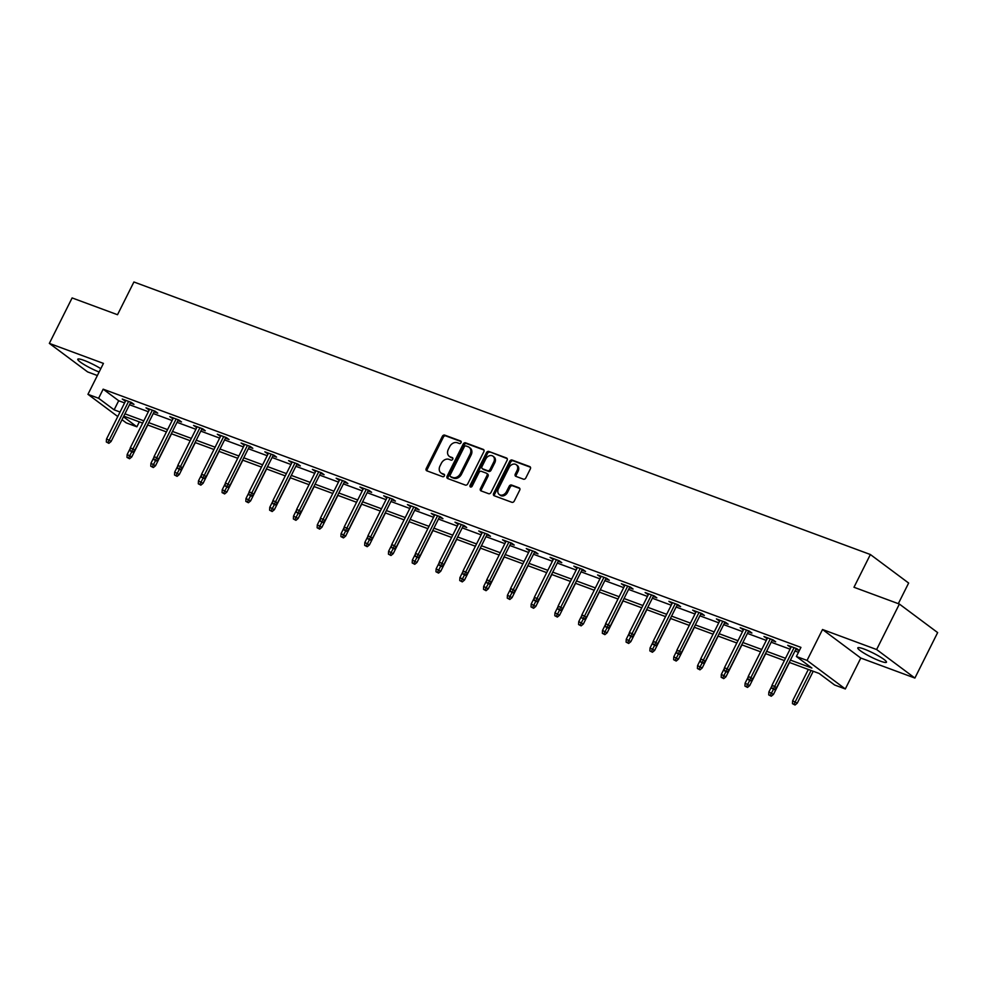 <?xml version="1.0" encoding="UTF-8"?>
<svg xmlns="http://www.w3.org/2000/svg" width="987" height="987" viewBox="0 0 987 987"><rect width="100%" height="100%" fill="white"/><g stroke="black" fill="none" stroke-linecap="round" stroke-linejoin="round"><path stroke-width="1.48" d="M461.04 442.645A1.406 1.098 -53.3 0 0 460.621 441.004L444.73 435.131A2.011 1.567 -53.3 0 0 442.336 436.365L426.248 468.492A2.011 1.567 -53.3 0 0 426.853 470.836L442.731 476.709A1.406 1.098 -53.3 0 0 443.99 474.216L441.929 473.452A6.453 5.021 -53.3 0 1 440.942 472.909A6.453 5.021 -53.3 0 1 440.005 465.963L441.349 463.285A6.453 5.021 -53.3 0 1 448.999 459.35L451.047 460.115A1.406 1.098 -53.3 0 0 452.305 457.61L450.245 456.845A6.453 5.021 -53.3 0 1 449.245 456.315A6.453 5.021 -53.3 0 1 448.32 449.369L449.665 446.692A6.453 5.021 -53.3 0 1 457.314 442.744L459.362 443.508A1.406 1.098 -53.3 0 0 461.04 442.645M864.069 649.039A16.026 2.245 -153.4 0 0 857.802 647.879A16.026 2.245 -153.4 0 0 864.97 653.727A16.026 2.245 -153.4 0 0 880.207 661.068A16.026 2.245 -153.4 0 0 886.462 662.228A16.026 2.245 -153.4 0 0 879.294 656.38A16.026 2.245 -153.4 0 0 864.069 649.039M100.81 368.657A16.026 2.245 -153.4 0 0 84.031 360.378A16.026 2.245 -153.4 0 0 77.776 359.219A16.026 2.245 -153.4 0 0 84.413 364.758A16.026 2.245 -153.4 0 0 99.119 372.013M523.443 479.176A2.011 1.567 -53.3 0 0 525.824 477.942L530.34 468.924A2.011 1.567 -53.3 0 0 529.748 466.592L512.093 460.053A2.011 1.567 -53.3 0 0 509.711 461.287L493.611 493.426A2.011 1.567 -53.3 0 0 494.216 495.758L511.858 502.297A2.011 1.567 -53.3 0 0 514.252 501.063L519.705 490.169A2.011 1.567 -53.3 0 0 519.1 487.837L511.55 485.036A2.011 1.567 -53.3 0 0 509.169 486.27L506.454 491.674A5.391 4.195 -53.3 0 1 499.237 494.512A5.391 4.195 -53.3 0 1 498.46 488.713L509.058 467.554A5.391 4.195 -53.3 0 1 516.275 464.717A5.391 4.195 -53.3 0 1 517.052 470.515L515.288 474.044A2.011 1.567 -53.3 0 0 515.893 476.376L523.443 479.176M899.379 604.056L937.65 632.593L914.887 678.057L876.616 649.532L899.379 604.056L853.977 587.265L870.374 554.521L133.911 281.986L117.515 314.717L72.113 297.926L49.35 343.39L103.438 363.401L87.954 394.319L98.614 398.267L103.166 389.174L800.938 647.386L796.386 656.491L807.045 660.426L845.316 688.963L834.644 685.015L819.136 673.455L789.255 662.388M876.616 649.532L822.529 629.509L807.045 660.426M483.84 451.713A2.011 1.567 -53.3 0 0 483.235 449.381L465.593 442.842A2.011 1.567 -53.3 0 0 463.199 444.076L447.111 476.215A2.011 1.567 -53.3 0 0 447.716 478.547L465.358 485.086A2.011 1.567 -53.3 0 0 467.739 483.852L483.84 451.713M488.836 451.454L506.491 457.98A2.011 1.567 -53.3 0 1 507.096 460.324L490.995 492.451A2.011 1.567 -53.3 0 1 488.614 493.685L481.051 490.897A2.011 1.567 -53.3 0 1 480.459 488.553L486.986 475.524A2.011 1.567 -53.3 0 0 486.381 473.18L481.372 471.33A2.011 1.567 -53.3 0 0 478.979 472.563L472.193 486.135A1.406 1.098 -53.3 0 1 470.096 485.357L486.455 452.688A2.011 1.567 -53.3 0 1 488.836 451.454L507.182 458.634M49.35 343.39L87.621 371.914L97.368 375.529M898.318 603.662L908.645 583.046L870.374 554.521M103.166 389.174L118.687 400.734L124.596 402.93M129.494 404.744L148.358 411.727M153.256 413.541L172.133 420.524M177.031 422.325L195.895 429.308M200.793 431.122L219.657 438.105M224.555 439.918L243.431 446.901M248.329 448.715L267.193 455.698M272.091 457.512L290.955 464.495M295.866 466.308L314.73 473.291M319.628 475.105L338.492 482.088M343.39 483.901L362.266 490.884M367.164 492.698L386.028 499.669M390.926 501.482L409.79 508.465M414.688 510.279L433.564 517.262M438.462 519.076L457.326 526.059M462.224 527.872L481.101 534.855M485.999 536.669L504.863 543.652M509.761 545.466L528.625 552.449M533.523 554.262L552.399 561.245M557.297 563.059L576.161 570.042M581.059 571.843L599.923 578.826M604.834 580.64L623.698 587.623M628.596 589.436L647.46 596.419M652.358 598.233L671.234 605.216M676.132 607.03L694.996 614.013M699.894 615.826L718.758 622.809M723.656 624.623L742.532 631.606M747.43 633.42L766.294 640.403M771.192 642.216L790.056 649.187M794.967 651.001L798.471 652.308M130.358 403.017L133.973 404.362L131.382 402.437L122.252 399.044L125.46 401.203M154.12 411.813L157.735 413.158L155.156 411.221L146.014 407.841L149.222 410M177.882 420.61L181.509 421.955L178.918 420.018L169.776 416.637L172.984 418.796M201.656 429.407L205.271 430.739L202.693 428.814L193.551 425.434L196.758 427.593M225.418 438.203L229.046 439.536L226.455 437.611L217.313 434.231L220.52 436.39M249.193 447L252.808 448.332L250.217 446.408L241.075 443.027L244.295 445.186M272.955 455.797L276.57 457.129L273.991 455.204L264.849 451.824L268.057 453.983M296.717 464.581L300.344 465.926L297.753 464.001L288.611 460.621L291.819 462.78M320.491 473.378L324.106 474.722L321.528 472.798L312.385 469.405L315.593 471.564M344.253 482.174L347.868 483.519L345.29 481.594L336.148 478.202L339.355 480.361M368.028 490.971L371.643 492.316L369.052 490.379L359.91 486.998L363.117 489.157M391.79 499.767L395.405 501.112L392.826 499.175L383.684 495.795L386.892 497.954M415.552 508.564L419.179 509.897L416.588 507.972L407.446 504.591L410.654 506.75M439.326 517.361L442.941 518.693L440.35 516.769L431.22 513.388L434.428 515.547M463.088 526.157L466.703 527.49L464.124 525.565L454.982 522.185L458.19 524.344M486.85 534.954L490.477 536.286L487.886 534.362L478.744 530.981L481.952 533.14M510.624 543.738L514.239 545.083L511.661 543.158L502.519 539.778L505.726 541.925M534.386 552.535L538.014 553.88L535.423 551.955L526.281 548.562L529.488 550.721M558.161 561.332L561.776 562.676L559.185 560.739L550.043 557.359L553.251 559.518M581.923 570.128L585.538 571.473L582.959 569.536L573.817 566.156L577.025 568.315M605.685 578.925L609.312 580.257L606.721 578.333L597.579 574.952L600.787 577.111M629.459 587.721L633.074 589.054L630.483 587.129L621.354 583.749L624.561 585.908M653.221 596.518L656.836 597.851L654.258 595.926L645.116 592.545L648.323 594.705M676.983 605.315L680.611 606.647L678.02 604.723L668.878 601.342L672.085 603.501M700.758 614.099L704.373 615.444L701.794 613.519L692.652 610.139L695.86 612.298M724.52 622.896L728.147 624.24L725.556 622.316L716.414 618.923L719.622 621.082M748.294 631.692L751.909 633.037L749.318 631.112L740.176 627.72L743.396 629.879M772.056 640.489L775.671 641.834L773.092 639.897L763.95 636.516L767.158 638.675M795.818 649.286L799.334 650.581L796.854 648.693L787.712 645.313L790.92 647.472M822.529 629.509L860.8 658.045L914.887 678.057M860.8 658.045L845.316 688.963M139.34 421.881L136.885 426.803L126.213 422.855L122.006 419.709M790.402 660.093L811.894 668.051L796.386 656.491M98.614 398.267L114.134 409.839L120.044 412.023M124.942 413.837L143.806 420.82M148.704 422.633L167.568 429.616M172.478 431.43L191.342 438.401M196.24 440.214L215.104 447.197M220.002 449.011L238.879 455.994M243.777 457.808L262.641 464.791M267.539 466.604L286.403 473.587M291.301 475.401L310.177 482.384M315.075 484.198L333.939 491.181M338.837 492.994L357.713 499.977M362.611 501.791L381.475 508.774M386.373 510.575L405.238 517.558M410.136 519.372L429.012 526.355M433.91 528.168L452.774 535.151M457.672 536.965L476.536 543.948M481.446 545.762L500.31 552.745M505.208 554.558L524.072 561.541M528.97 563.355L547.847 570.338M552.745 572.152L571.609 579.135M576.507 580.948L595.371 587.919M600.269 589.732L619.145 596.716M624.043 598.529L642.907 605.512M647.805 607.326L666.669 614.309M671.579 616.122L690.444 623.105M695.341 624.919L714.206 631.902M719.104 633.716L737.98 640.699M742.878 642.512L761.742 649.495M766.64 651.309L785.504 658.292M117.774 416.551L87.954 394.319M123.461 416.785L136.885 426.803M784.357 660.574L765.493 653.591M760.595 651.79L741.731 644.807M736.833 642.993L717.956 636.01M713.058 634.197L694.194 627.214M689.296 625.4L670.432 618.417M665.522 616.604L646.658 609.621M641.76 607.807L622.896 600.824M617.998 599.01L599.121 592.027M594.223 590.214L575.359 583.231M570.461 581.417L551.597 574.446M546.687 572.633L527.823 565.65M522.925 563.836L504.061 556.853M499.163 555.039L480.287 548.056M475.389 546.243L456.525 539.26M451.627 537.446L432.762 530.463M427.864 528.65L408.988 521.667M404.09 519.853L385.226 512.87M380.328 511.056L361.464 504.073M356.554 502.272L337.69 495.289M332.792 493.475L313.928 486.492M309.03 484.679L290.153 477.696M285.255 475.882L266.391 468.899M261.493 467.085L242.629 460.102M237.731 458.289L218.855 451.306M213.957 449.492L195.093 442.509M190.195 440.695L171.319 433.712M166.421 431.899L147.556 424.928M142.659 423.115L123.794 416.132M118.687 400.734L114.134 409.839M124.831 400.981L125.238 400.154M148.605 409.778L149.012 408.951M172.367 418.562L172.774 417.748M196.129 427.359L196.549 426.544M219.904 436.155L220.311 435.341M243.666 444.952L244.073 444.138M267.428 453.749L267.847 452.934M291.202 462.545L291.609 461.719M314.964 471.342L315.371 470.515M338.738 480.138L339.146 479.312M362.5 488.923L362.908 488.109M386.262 497.719L386.682 496.905M410.037 506.516L410.444 505.702M433.799 515.313L434.206 514.498M457.561 524.109L457.98 523.295M481.335 532.906L481.742 532.079M505.097 541.703L505.504 540.876M528.872 550.499L529.279 549.673M552.634 559.296L553.041 558.469M576.396 568.08L576.815 567.266M600.17 576.877L600.577 576.063M623.932 585.673L624.339 584.859M647.706 594.47L648.114 593.656M671.468 603.267L671.876 602.452M695.23 612.063L695.65 611.237M719.005 620.86L719.412 620.033M742.767 629.657L743.174 628.83M766.529 638.441L766.948 637.627M790.303 647.238L790.71 646.423M449.245 456.315L450.282 457.08A6.453 5.021 -53.3 0 0 451.281 457.623L450.245 456.845M452.848 458.202L451.281 457.623M440.942 472.909L441.966 473.686A6.453 5.021 -53.3 0 0 442.966 474.229L441.929 473.452M444.532 474.796L442.966 474.229M461.163 441.596L445.766 435.896A2.011 1.567 -53.3 0 0 443.373 437.13L427.285 469.269A2.011 1.567 -53.3 0 0 427.186 470.959M483.938 450.023L466.629 443.619A2.011 1.567 -53.3 0 0 464.235 444.853L448.147 476.98A2.011 1.567 -53.3 0 0 448.049 478.67M465.987 445.951A1.406 1.098 -53.3 0 0 464.309 446.815L450.183 475.031A1.406 1.098 -53.3 0 0 450.603 476.659L452.774 477.461A6.453 5.021 -53.3 0 0 460.423 473.526L470.071 454.242A6.453 5.021 -53.3 0 0 469.146 447.296A6.453 5.021 -53.3 0 0 468.146 446.753L465.987 445.951M451.244 477.14A1.406 1.098 -53.3 0 0 451.639 477.437L450.603 476.659M469.146 447.296L470.182 448.073A6.453 5.021 -53.3 0 1 471.107 455.019L461.46 474.291A6.453 5.021 -53.3 0 1 453.81 478.239L451.639 477.437M487.418 473.957A2.011 1.567 -53.3 0 1 488.022 476.289L481.496 489.33A2.011 1.567 -53.3 0 0 481.397 491.02M489.873 452.219A2.011 1.567 -53.3 0 0 487.492 453.452L471.132 486.122A1.406 1.098 -53.3 0 0 470.972 487.047M493.759 462.002A5.391 4.195 -53.3 0 0 492.982 456.191A5.391 4.195 -53.3 0 0 485.752 459.041L482.026 466.493A2.011 1.567 -53.3 0 0 482.618 468.825L487.627 470.688A2.011 1.567 -53.3 0 0 490.021 469.454L493.759 462.002L494.783 462.767A5.391 4.195 -53.3 0 0 494.006 456.969L492.982 456.191M483.099 469.183A2.011 1.567 -53.3 0 0 483.655 469.602L482.618 468.825M494.783 462.767L491.057 470.219A2.011 1.567 -53.3 0 1 488.664 471.453L483.655 469.602M516.275 464.717L517.311 465.482A5.391 4.195 -53.3 0 1 518.089 471.292L516.324 474.809A2.011 1.567 -53.3 0 0 516.226 476.499M499.237 494.512L500.273 495.289A5.391 4.195 -53.3 0 0 507.491 492.439L506.454 491.674M519.804 488.479L512.586 485.814A2.011 1.567 -53.3 0 0 510.193 487.035L507.491 492.439M530.438 467.233L513.129 460.83A2.011 1.567 -53.3 0 0 510.735 462.064L494.647 494.191A2.011 1.567 -53.3 0 0 494.549 495.881M127.002 457.413L129.568 458.745L127.002 457.413L127.163 454.513L131.764 456.919L147.754 425.002M128.532 457.98L131.777 451.799M127.163 454.513L130.222 448.419M131.764 456.919L129.568 458.745M107.842 442.558L106.325 441.991L108.878 443.336L107.842 442.558L109.224 440.116L106.485 439.092L125.867 400.389M128.606 401.401L109.224 440.116L111.087 441.497L130.765 402.202M108.878 443.336L111.087 441.497M106.485 439.092L106.325 441.991M150.777 466.209L153.33 467.542L150.777 466.209L150.937 463.31L155.539 465.716L171.528 433.786M152.294 466.777L155.539 460.596M150.937 463.31L153.984 457.215M155.539 465.716L153.33 467.542M174.539 475.006L177.092 476.339L174.539 475.006L174.699 472.107L179.301 474.513L195.29 442.583M176.068 475.574L179.313 469.393M174.699 472.107L177.759 466.012M179.301 474.513L177.092 476.339M131.616 451.355L130.087 450.788L132.64 452.12L131.616 451.355L132.986 448.912L130.247 447.888L149.629 409.186M152.38 410.197L132.986 448.912L134.849 450.294L154.527 410.999M132.64 452.12L134.849 450.294M130.247 447.888L130.087 450.788M155.378 460.152L153.849 459.584L156.415 460.917L155.378 460.152L156.76 457.697L154.021 456.685L173.404 417.982M176.142 418.994L156.76 457.697L158.623 459.091L178.302 419.796M156.415 460.917L158.623 459.091M154.021 456.685L153.849 459.584M198.301 483.803L200.867 485.135L198.301 483.803L198.461 480.903L203.075 483.309L219.052 451.38M199.83 484.37L203.075 478.189M198.461 480.903L201.521 474.809M203.075 483.309L200.867 485.135M222.075 492.599L224.629 493.932L222.075 492.599L222.235 489.7L226.837 492.106L242.827 460.176M223.593 493.155L226.85 486.986M222.235 489.7L225.283 483.605M226.837 492.106L224.629 493.932M245.837 501.396L248.403 502.728L245.837 501.396L245.997 498.497L250.599 500.902L266.589 468.973M247.367 501.951L250.612 495.782M245.997 498.497L249.057 492.402M250.599 500.902L248.403 502.728M179.14 468.948L177.623 468.381L180.177 469.713L179.14 468.948L180.522 466.493L177.783 465.482L197.166 426.779M199.905 427.79L180.522 466.493L182.385 467.887L202.064 428.592M180.177 469.713L182.385 467.887M177.783 465.482L177.623 468.381M202.915 477.745L201.385 477.177L203.951 478.51L202.915 477.745L204.297 475.29L201.545 474.278L220.928 435.563M223.679 436.587L204.297 475.29L206.147 476.684L225.838 437.377M203.951 478.51L206.147 476.684M201.545 474.278L201.385 477.177M226.677 486.529L225.159 485.974L227.713 487.307L226.677 486.529L228.059 484.086L225.32 483.075L244.702 444.36M247.441 445.384L228.059 484.086L229.922 485.481L249.6 446.173M227.713 487.307L229.922 485.481M225.32 483.075L225.159 485.974M269.611 510.193L272.165 511.525L269.611 510.193L269.772 507.293L274.374 509.687L290.363 477.77M271.129 510.748L274.374 504.579M269.772 507.293L272.819 501.199M274.374 509.687L272.165 511.525M250.451 495.326L248.921 494.771L251.475 496.103L250.451 495.326L251.821 492.883L249.082 491.871L268.464 453.156M271.203 454.18L251.821 492.883L253.684 494.265L273.362 454.97M251.475 496.103L253.684 494.265M249.082 491.871L248.921 494.771M293.373 518.977L295.927 520.322L293.373 518.977L293.534 516.09L298.136 518.483L314.125 486.566M294.891 519.544L298.148 513.363M293.534 516.09L296.581 509.983M298.136 518.483L295.927 520.322M274.213 504.123L272.683 503.555L275.25 504.9L274.213 504.123L275.595 501.68L272.844 500.668L292.238 461.953M294.977 462.965L275.595 501.68L277.458 503.062L297.136 463.767M275.25 504.9L277.458 503.062M272.844 500.668L272.683 503.555M317.135 527.774L319.702 529.118L317.135 527.774L317.296 524.874L321.91 527.28L337.887 495.363M318.665 528.341L321.91 522.16M317.296 524.874L320.356 518.78M321.91 527.28L319.702 529.118M297.975 512.919L296.458 512.352L299.012 513.696L297.975 512.919L299.357 510.476L296.618 509.452L316 470.75M318.739 471.761L299.357 510.476L301.22 511.858L320.898 472.563M299.012 513.696L301.22 511.858M296.618 509.452L296.458 512.352M340.91 536.57L343.464 537.903L340.91 536.57L341.07 533.671L345.672 536.077L361.661 504.147M342.427 537.138L345.672 530.957M341.07 533.671L344.118 527.576M345.672 536.077L343.464 537.903M321.75 521.716L320.22 521.148L322.774 522.481L321.75 521.716L323.119 519.273L320.38 518.249L339.762 479.546M342.514 480.558L323.119 519.273L324.982 520.655L344.66 481.36M322.774 522.481L324.982 520.655M320.38 518.249L320.22 521.148M364.672 545.367L367.226 546.699L364.672 545.367L364.832 542.468L369.434 544.873L385.423 512.944M366.202 545.934L369.446 539.753M364.832 542.468L367.892 536.373M369.434 544.873L367.226 546.699M345.512 530.512L343.994 529.945L346.548 531.277L345.512 530.512L346.893 528.057L344.155 527.046L363.537 488.343M366.276 489.355L346.893 528.057L348.756 529.451L368.435 490.157M346.548 531.277L348.756 529.451M344.155 527.046L343.994 529.945M388.434 554.163L391 555.496L388.434 554.163L388.607 551.264L393.208 553.67L409.186 521.741M389.964 554.731L393.208 548.55M388.607 551.264L391.654 545.169M393.208 553.67L391 555.496M369.274 539.309L367.756 538.742L370.31 540.074L369.274 539.309L370.656 536.854L367.917 535.842L387.299 497.14M390.038 498.151L370.656 536.854L372.518 538.248L392.197 498.953M370.31 540.074L372.518 538.248M367.917 535.842L367.756 538.742M412.208 562.96L414.762 564.293L412.208 562.96L412.369 560.061L416.97 562.467L432.96 530.537M413.726 563.528L416.983 557.347M412.369 560.061L415.416 553.966M416.97 562.467L414.762 564.293M393.048 548.106L391.518 547.538L394.084 548.871L393.048 548.106L394.43 545.651L391.679 544.639L411.061 505.936M413.812 506.948L394.43 545.651L396.293 547.045L415.971 507.737M394.084 548.871L396.293 547.045M391.679 544.639L391.518 547.538M435.97 571.757L438.536 573.089L435.97 571.757L436.131 568.857L440.733 571.263L456.722 539.334M437.5 572.312L440.745 566.143M436.131 568.857L439.19 562.763M440.733 571.263L438.536 573.089M416.81 556.89L415.293 556.335L417.846 557.667L416.81 556.89L418.192 554.447L415.453 553.436L434.835 514.72M437.574 515.745L418.192 554.447L420.055 555.841L439.733 516.534M417.846 557.667L420.055 555.841M415.453 553.436L415.293 556.335M459.745 580.553L462.298 581.886L459.745 580.553L459.905 577.654L464.507 580.048L480.496 548.13M461.262 581.109L464.507 574.94M459.905 577.654L462.952 571.559M464.507 580.048L462.298 581.886M440.584 565.687L439.055 565.132L441.608 566.464L440.584 565.687L441.954 563.244L439.215 562.232L458.597 523.517M461.336 524.541L441.954 563.244L443.817 564.626L463.495 525.331M441.608 566.464L443.817 564.626M439.215 562.232L439.055 565.132M483.507 589.338L486.06 590.682L483.507 589.338L483.667 586.451L488.269 588.844L504.258 556.927M485.024 589.905L488.281 583.736M483.667 586.451L486.714 580.344M488.269 588.844L486.06 590.682M464.346 574.483L462.817 573.928L465.383 575.261L464.346 574.483L465.728 572.041L462.977 571.029L482.372 532.314M485.11 533.325L465.728 572.041L467.591 573.422L487.27 534.127M465.383 575.261L467.591 573.422M462.977 571.029L462.817 573.928M507.269 598.134L509.835 599.479L507.269 598.134L507.429 595.235L512.043 597.641L528.02 565.724M508.798 598.702L512.043 592.521M507.429 595.235L510.489 589.14M512.043 597.641L509.835 599.479M488.109 583.28L486.591 582.712L489.145 584.057L488.109 583.28L489.49 580.837L486.751 579.813L506.134 541.11M508.873 542.122L489.49 580.837L491.353 582.219L511.032 542.924M489.145 584.057L491.353 582.219M486.751 579.813L486.591 582.712M531.043 606.931L533.597 608.263L531.043 606.931L531.203 604.032L535.805 606.437L551.795 574.52M532.561 607.498L535.805 601.317M531.203 604.032L534.251 597.937M535.805 606.437L533.597 608.263M511.883 592.077L510.353 591.509L512.919 592.842L511.883 592.077L513.265 589.634L510.513 588.61L529.896 549.907M532.647 550.919L513.265 589.634L515.115 591.016L534.794 551.721M512.919 592.842L515.115 591.016M510.513 588.61L510.353 591.509M554.805 615.728L557.359 617.06L554.805 615.728L554.965 612.828L559.567 615.234L575.557 583.305M556.335 616.295L559.58 610.114M554.965 612.828L558.025 606.734M559.567 615.234L557.359 617.06M535.645 600.873L534.127 600.306L536.681 601.638L535.645 600.873L537.027 598.43L534.288 597.406L553.67 558.704M556.409 559.715L537.027 598.43L538.89 599.812L558.568 560.517M536.681 601.638L538.89 599.812M534.288 597.406L534.127 600.306M578.579 624.524L581.133 625.857L578.579 624.524L578.74 621.625L583.342 624.031L599.319 592.101M580.097 625.092L583.342 618.911M578.74 621.625L581.787 615.53M583.342 624.031L581.133 625.857M559.407 609.67L557.889 609.102L560.443 610.435L559.407 609.67L560.789 607.215L558.05 606.203L577.432 567.5M580.171 568.512L560.789 607.215L562.652 608.609L582.33 569.314M560.443 610.435L562.652 608.609M558.05 606.203L557.889 609.102M602.341 633.321L604.895 634.653L602.341 633.321L602.502 630.422L607.104 632.827L623.093 600.898M603.859 633.888L607.116 627.707M602.502 630.422L605.549 624.327M607.104 632.827L604.895 634.653M583.181 618.467L581.651 617.899L584.218 619.231L583.181 618.467L584.563 616.011L581.812 615L601.194 576.297M603.945 577.309L584.563 616.011L586.426 617.406L606.104 578.111M584.218 619.231L586.426 617.406M581.812 615L581.651 617.899M626.103 642.118L628.67 643.45L626.103 642.118L626.264 639.218L630.866 641.624L646.855 609.695M627.633 642.673L630.878 636.504M626.264 639.218L629.324 633.123M630.866 641.624L628.67 643.45M606.943 627.263L605.426 626.696L607.98 628.028L606.943 627.263L608.325 624.808L605.586 623.796L624.968 585.081M627.707 586.105L608.325 624.808L610.188 626.202L629.866 586.895M607.98 628.028L610.188 626.202M605.586 623.796L605.426 626.696M649.878 650.914L652.432 652.247L649.878 650.914L650.038 648.015L654.64 650.408L670.629 618.491M651.395 651.469L654.64 645.301M650.038 648.015L653.086 641.92M654.64 650.408L652.432 652.247M630.718 636.047L629.188 635.492L631.742 636.825L630.718 636.047L632.087 633.605L629.348 632.593L648.73 593.878M651.482 594.902L632.087 633.605L633.95 634.999L653.628 595.692M631.742 636.825L633.95 634.999M629.348 632.593L629.188 635.492M673.64 659.711L676.194 661.043L673.64 659.711L673.8 656.811L678.402 659.205L694.392 627.288M675.17 660.266L678.414 654.097M673.8 656.811L676.86 650.704M678.402 659.205L676.194 661.043M654.48 644.844L652.95 644.289L655.516 645.621L654.48 644.844L655.861 642.401L653.123 641.39L672.505 602.675M675.244 603.686L655.861 642.401L657.724 643.783L677.403 604.488M655.516 645.621L657.724 643.783M653.123 641.39L652.95 644.289M697.402 668.495L699.968 669.84L697.402 668.495L697.562 665.608L702.176 668.002L718.154 636.084M698.932 669.063L702.176 662.882M697.562 665.608L700.622 659.501M702.176 668.002L699.968 669.84M678.242 653.641L676.724 653.073L679.278 654.418L678.242 653.641L679.624 651.198L676.885 650.186L696.267 611.471M699.006 612.483L679.624 651.198L681.486 652.58L701.165 613.285M679.278 654.418L681.486 652.58M676.885 650.186L676.724 653.073M721.176 677.292L723.73 678.624L721.176 677.292L721.337 674.392L725.938 676.798L741.928 644.881M722.694 677.859L725.951 671.678M721.337 674.392L724.384 668.298M725.938 676.798L723.73 678.624M702.016 662.437L700.486 661.87L703.052 663.215L702.016 662.437L703.398 659.995L700.647 658.971L720.029 620.268M722.78 621.279L703.398 659.995L705.249 661.376L724.939 622.081M703.052 663.215L705.249 661.376M700.647 658.971L700.486 661.87M744.938 686.088L747.504 687.421L744.938 686.088L745.099 683.189L749.701 685.595L765.69 653.665M746.468 686.656L749.713 680.475M745.099 683.189L748.158 677.094M749.701 685.595L747.504 687.421M725.778 671.234L724.261 670.666L726.814 671.999L725.778 671.234L727.16 668.791L724.421 667.767L743.803 629.064M746.542 630.076L727.16 668.791L729.023 670.173L748.701 630.878M726.814 671.999L729.023 670.173M724.421 667.767L724.261 670.666M768.713 694.885L771.266 696.217L768.713 694.885L768.873 691.986L773.475 694.392L789.464 662.462M770.23 695.453L773.475 689.271M768.873 691.986L771.92 685.891M773.475 694.392L771.266 696.217M749.552 680.031L748.023 679.463L750.576 680.796L749.552 680.031L750.922 677.576L748.183 676.564L767.565 637.861M770.304 638.873L750.922 677.576L752.785 678.97L772.463 639.675M750.576 680.796L752.785 678.97M748.183 676.564L748.023 679.463M792.475 703.682L795.028 705.014L792.475 703.682L792.635 700.782L797.237 703.188L813.226 671.259M793.992 704.249L811.067 670.469M792.635 700.782L808.328 669.445M797.237 703.188L795.028 705.014M773.314 688.827L771.785 688.26L774.351 689.592L773.314 688.827L774.696 686.372L771.945 685.36L791.34 646.658M794.079 647.669L774.696 686.372L776.559 687.766L796.238 648.471M774.351 689.592L776.559 687.766M771.945 685.36L771.785 688.26M427.285 469.269L426.248 468.492M443.373 437.13L442.336 436.365M445.766 435.896L444.73 435.131M448.147 476.98L447.111 476.215M464.235 444.853L463.199 444.076M466.629 443.619L465.593 442.842M453.81 478.239L452.774 477.461M461.46 474.291L460.423 473.526M471.107 455.019L470.071 454.242M481.496 489.33L480.459 488.553M488.022 476.289L486.986 475.524M471.132 486.122L470.096 485.357M487.492 453.452L486.455 452.688M488.664 471.453L487.627 470.688M491.057 470.219L490.021 469.454M516.324 474.809L515.288 474.044M518.089 471.292L517.052 470.515M510.193 487.035L509.169 486.27M512.586 485.814L511.55 485.036M494.647 494.191L493.611 493.426M510.735 462.064L509.711 461.287M513.129 460.83L512.093 460.053M451.417 477.313L450.393 476.548M487.726 474.118L486.69 473.353M483.346 469.43L482.31 468.665"/></g></svg>
